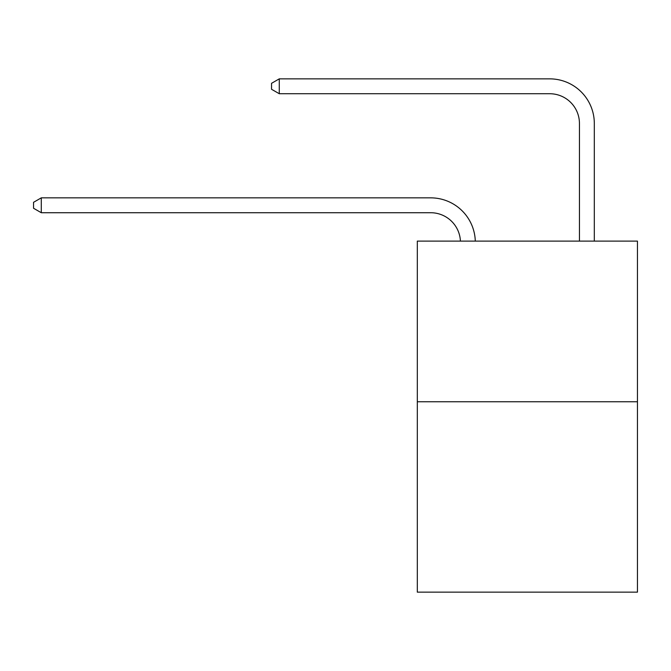 <?xml version="1.0" encoding="UTF-8"?>
<svg xmlns="http://www.w3.org/2000/svg" width="671" height="671" viewBox="0 0 671 671"><rect width="100%" height="100%" fill="white"/><g stroke="black" fill="none" stroke-linecap="round" stroke-linejoin="round"><path stroke-width="1.01" d="M637.45 401.753L637.45 241.107L417.312 241.107L417.312 592.141L637.45 592.141L637.45 401.753L417.312 401.753M430.698 212.724A29.75 29.75 0 0 1 460.415 241.107A29.75 29.75 0 0 0 430.698 212.724A29.75 29.75 0 0 1 460.415 241.107A29.75 29.75 0 0 0 430.698 212.724A29.75 29.75 0 0 1 460.415 241.107A29.75 29.75 0 0 0 430.698 212.724A29.75 29.75 0 0 1 460.415 241.107A29.75 29.75 0 0 0 430.698 212.724A29.75 29.75 0 0 1 460.415 241.107A29.75 29.75 0 0 0 430.698 212.724A29.75 29.75 0 0 1 460.415 241.107A29.75 29.75 0 0 0 430.698 212.724A29.75 29.75 0 0 1 460.415 241.107A29.75 29.75 0 0 0 430.698 212.724A29.75 29.75 0 0 1 460.415 241.107A29.75 29.75 0 0 0 430.698 212.724A29.75 29.75 0 0 1 460.415 241.107A29.75 29.75 0 0 0 430.698 212.724A29.75 29.75 0 0 1 460.415 241.107A29.75 29.75 0 0 0 430.698 212.724A29.75 29.75 0 0 1 460.415 241.107A29.75 29.75 0 0 0 430.698 212.724A29.75 29.75 0 0 1 460.415 241.107A29.75 29.75 0 0 0 430.698 212.724A29.75 29.75 0 0 1 460.415 241.107A29.75 29.75 0 0 0 430.698 212.724A29.75 29.75 0 0 1 460.415 241.107A29.75 29.75 0 0 0 430.698 212.724A29.75 29.75 0 0 1 460.415 241.107A29.75 29.75 0 0 0 430.698 212.724A29.75 29.75 0 0 1 460.415 241.107A29.75 29.75 0 0 0 430.698 212.724A29.75 29.75 0 0 1 460.415 241.107A29.75 29.75 0 0 0 430.698 212.724A29.75 29.75 0 0 1 460.415 241.107A29.75 29.75 0 0 0 430.698 212.724A29.75 29.75 0 0 1 460.415 241.107A29.75 29.75 0 0 0 430.698 212.724A29.75 29.75 0 0 1 460.415 241.107A29.75 29.75 0 0 0 430.698 212.724L41.283 212.724L33.55 208.262L33.55 202.315L41.283 197.853L430.698 197.853A44.622 44.622 0 0 1 475.294 241.107M579.442 241.107L579.442 123.481A29.75 29.75 0 0 0 549.692 93.73L279.279 93.73L271.537 89.268L271.537 83.321L279.279 78.859L549.692 78.859A44.622 44.622 0.4 0 1 594.313 123.481L594.313 241.107M41.283 212.724L41.283 197.853L430.698 197.853M579.442 123.481A29.75 29.75 -179.6 0 0 549.692 93.73M279.279 78.859L279.279 93.73"/></g></svg>
